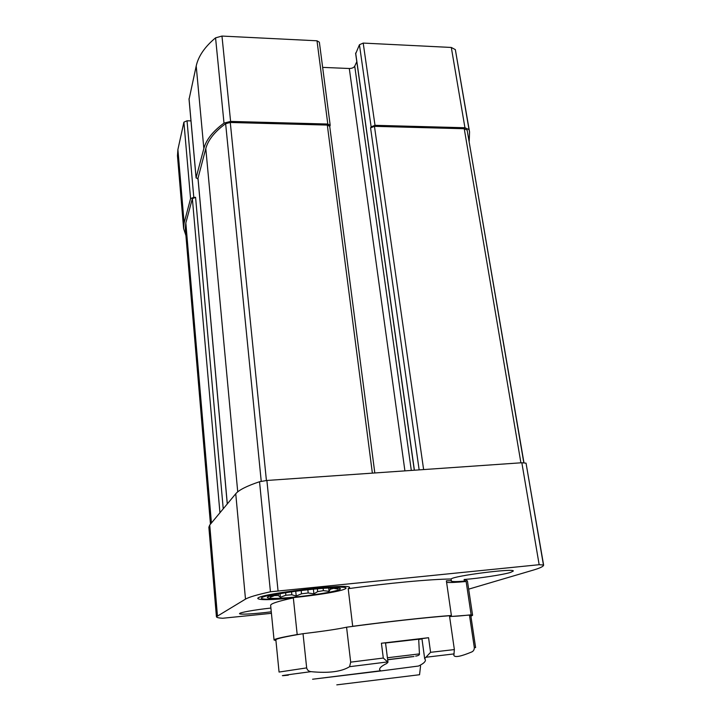 <?xml version="1.0" encoding="UTF-8"?>
<svg xmlns="http://www.w3.org/2000/svg" width="721" height="721" viewBox="0 0 721 721"><rect width="100%" height="100%" fill="white"/><g stroke="black" fill="none" stroke-linecap="round" stroke-linejoin="round"><path stroke-width="1.08" d="M271.033 595.717L270.348 597.24L274.602 595.564L278.378 595.573L280.37 597.258L285.858 595.231L291.843 594.771L296.232 596.024L301.522 593.798L308.2 592.977L313.914 593.861L317.673 591.617L323.387 590.643L329.064 591.31L330.299 589.237L333.598 588.354L337.834 589.003L336.842 587.948M330.299 589.237L330.155 587.966M278.378 595.573L278.225 594.077M308.2 592.977L307.849 589.742M301.522 593.798L301.171 590.526M323.387 590.643L323.125 588.345M317.673 591.617L317.357 588.805M352.695 626.297L348.207 588.697C387.393 583.19 430.338 579.206 451.094 578.999L451.337 580.684L446.371 580.811L451.391 615.473C429.392 617.05 389.295 621.412 352.695 626.297L352.1 626.468M297.187 634.552L293.339 597.916C278.108 601.206 270.537 603.684 270.636 605.37L274.061 640.023C274.034 639.076 281.74 637.256 297.187 634.552L299.296 634.318M275.936 640.554L274.061 640.023M468.668 589.156L533.252 570.104C540.227 568.049 543.679 566.355 543.607 565.03L539.164 564.705L270.438 591.788C257.181 594.699 248.862 597.15 245.491 599.124L216.426 616.734C216.552 617.509 218.634 618.023 222.663 618.258L271.42 613.328M348.207 588.697L349.568 587.615C352.209 582.613 254.477 594.275 257.875 598.583C259.83 600.214 271.655 599.998 293.339 597.916M446.596 582.379C450.048 582.694 456.564 582.397 466.136 581.496L464.369 581.144L464.117 579.504C479.285 578.359 503.285 574.709 510.666 572.375L513.307 571.05C514.785 567.995 453.464 575.845 451.094 578.999M464.117 579.504L467.415 580.856L472.597 615.292L470.912 616.266M270.907 608.055C254.603 609.804 238.966 612.625 239.552 613.652C239.327 614.806 255.414 613.841 271.276 611.805M291.843 594.771L291.536 591.833M285.858 595.231L285.597 592.761M466.136 581.496L471.137 614.815L472.597 615.292M469.2 141.361L469.56 131.97L455.348 49.632L451.31 47.46L363.204 43.08L359.437 44.747L355.75 53.579M363.204 43.08L375.01 125.319L464.946 127.743L469.02 129.609L469.56 131.97M329.74 126.545L330.191 125.265L319.367 42.206L316.997 40.791L221.969 36.068L215.561 37.852C204.827 46.784 198.374 56.166 196.211 65.99L189.082 99.237M189.037 98.723L196.103 177.726L203.845 148.508C206.179 139.73 212.902 131.267 224.006 123.111L230.594 121.416L327.794 124.039L330.191 125.265M190.984 120.894L187.036 120.786L183.9 122.173L177.898 149.571L177.465 155.853L183.612 228.53L185.919 235.569M356.796 61.718L354.732 66.161C353.768 67.684 351.956 68.468 349.297 68.504L322.647 67.377M210.46 524.167L185.315 228.485L185.829 222.969L192.363 198.626L195.58 197.347L193.787 197.329L190.569 198.608L184.125 222.969L183.612 228.53M196.103 177.726L198.05 179.114M374.812 472.967L329.704 126.292L327.316 125.075L230.278 122.48L225.637 123.679C214.732 131.655 208.126 139.937 205.8 148.544L198.005 178.204M375.01 125.319L371.117 126.86L370.567 127.878L419.153 469.885M523.96 462.693L467.127 130.05L464.252 128.735L374.451 126.337L370.567 127.878M216.426 616.734L208.865 527.24L209.739 525.023L235.749 493.759L245.491 599.124M543.607 565.03L526.042 463.161L521.842 462.747L266.887 480.465L259.533 481.727C246.789 486.008 238.867 490.019 235.749 493.759M471.137 614.815C457.79 616.239 450.697 616.671 449.877 616.131L451.391 615.473M451.337 580.684L451.13 581.009C451.571 581.739 455.978 581.784 464.369 581.144M344.674 589.12C350.712 586.678 336.617 586.335 313.545 588.651C290.536 590.932 265.977 595.176 262.111 597.448C260.795 598.196 261.308 598.709 263.625 598.989C275.025 600.683 333.562 593.653 344.088 589.354L344.674 589.12M339.249 589.67C333.814 592.031 309.093 595.916 289.418 597.565C269.51 599.286 260.497 598.196 273.232 595.158C286.192 591.905 320.809 587.777 333.994 587.885C340.087 587.921 341.844 588.507 339.249 589.67M328.686 588.03L329.064 591.31M313.392 589.165L313.914 593.861M295.727 591.238L296.232 596.024M280.009 593.734L280.37 597.258M337.716 588.003L337.834 589.003M336.797 684.86L419.55 674.73L420.559 665.997M421.974 638.905L418.703 639.5M424.669 658.615L425.435 659.985C425.516 661.797 423.209 663.807 418.495 666.033L380.796 670.963L379.579 669.629C379.48 667.853 381.842 665.816 386.663 663.518L387.979 662.22L385.519 642.826L381.418 643.231L428.562 637.715L421.938 638.644L424.66 658.615L430.581 652.316L454.365 649.585L449.471 615.743C426.462 617.401 383.752 622.133 346.576 627.207L350.685 662.148L349.586 666.691C341.52 671.72 328.659 673.378 311.003 671.657C308.66 671.35 307.209 670.097 306.668 667.898L303.027 633.687C323.368 631.263 337.888 629.109 346.576 627.207M449.589 616.59L469.452 615.067L474.319 647.566C474.346 649.72 473.472 651.189 471.696 651.973C460.692 656.552 454.744 657.678 453.842 655.344L454.365 649.585M350.685 662.148L383.293 658.048L387.979 662.22M306.668 667.898L279.063 672.053L275.864 639.815C275.882 638.779 284.939 636.742 303.027 633.687M469.452 615.067L470.804 615.536L475.608 647.566L474.319 647.566M380.706 670.972L312.59 679.227L380.255 670.8M391.575 659.237L411.7 656.687L391.521 659.201M385.537 643.006L418.694 639.203L419.433 653.884C419.712 654.911 418.459 655.659 415.647 656.137M451.31 47.46L464.946 127.743M196.211 65.99L203.845 148.508M197.969 177.745L227.304 503.907M205.8 148.544L237.732 491.848M374.451 126.337L423.624 469.569M464.252 128.735L520.904 462.819M455.348 49.632L469.02 129.609M316.997 40.791L327.794 124.039M221.969 36.068L230.594 121.416M215.561 37.852L224.006 123.111M183.9 122.173L190.569 198.608M177.898 149.571L184.125 222.969M185.829 222.969L211.424 522.995M192.363 198.626L219.941 512.757M225.637 123.679L261.227 481.267M230.278 122.48L266.419 480.501M327.316 125.075L372.369 473.138M467.127 130.05L523.797 462.684M209.739 525.023L217.427 615.635M259.533 481.727L270.438 591.788M266.887 480.465L278.027 590.679M521.842 462.747L539.164 564.705M526.042 463.161L543.382 564.615M359.437 44.747L371.117 126.86M355.66 52.993L414.404 470.218M354.732 66.161L411.312 470.425M349.297 68.504L404.914 470.876M195.58 197.347L223.231 508.81M187.036 120.786L193.787 197.329M426.012 657.237L454.158 653.893M349.586 666.691L387.826 661.905M288.355 675.153C275.53 676.505 283.083 675.343 311.003 671.657M383.293 658.048L381.418 643.231M430.581 652.316L428.562 637.715M387.411 657.759L419.433 653.893M387.655 659.634L413.998 656.516L387.673 659.778M355.615 53.3L414.296 470.218M197.942 177.979L227.259 503.961M189.019 98.984L196.085 177.952"/></g></svg>
